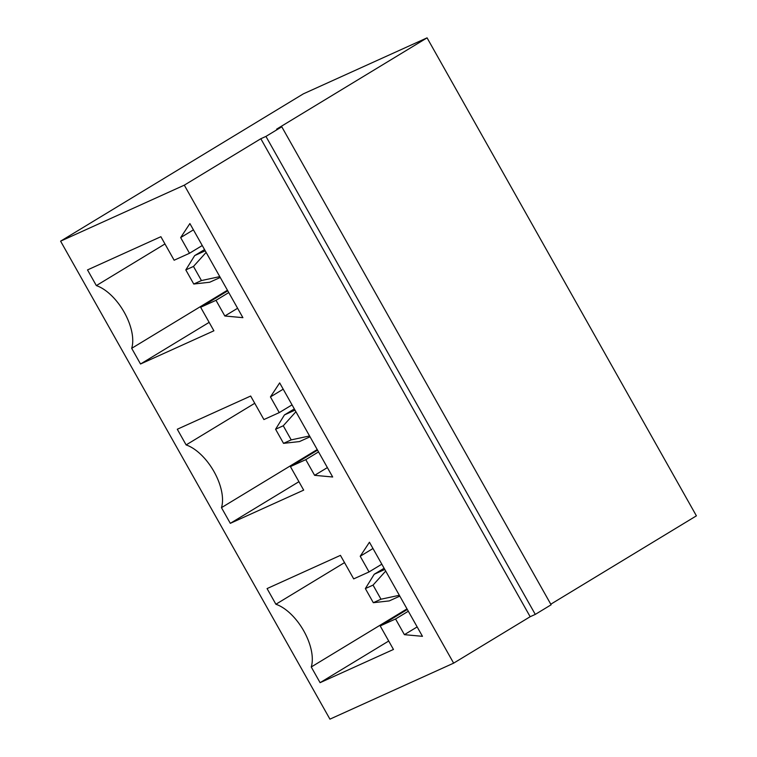<?xml version="1.0" encoding="UTF-8"?>
<svg xmlns="http://www.w3.org/2000/svg" width="757" height="757" viewBox="0 0 757 757"><rect width="100%" height="100%" fill="white"/><g stroke="black" fill="none" stroke-linecap="round" stroke-linejoin="round"><path stroke-width="1.14" d="M550.784 604.209L696.402 515.839L427.071 37.85L276.665 129.116L281.784 126.797L265.944 136.411L260.824 138.73L184.301 185.162L60.598 241.161L329.929 719.15L453.642 663.151L184.301 185.162M427.071 37.85L303.358 93.849L60.598 241.161M189.496 253.273L180.658 237.594L189.884 223.57L242.902 317.666L224.838 316L216 300.321L200.643 307.276L213.9 330.8L140.528 364.003L131.69 348.324A40.859 21.111 -121.2 0 0 124.252 312.329A40.859 21.111 -121.2 0 0 96.347 285.597L87.509 269.918L160.881 236.704L174.138 260.228L189.496 253.273L202.261 245.523M270.438 396.923L279.664 382.9L332.683 476.995L314.619 475.33L305.781 459.65L290.423 466.605L303.68 490.129L230.308 523.342L221.47 507.654A40.859 21.111 -121.2 0 0 214.032 471.658A40.859 21.111 -121.2 0 0 186.127 444.927L177.289 429.247L250.662 396.034L263.909 419.558L279.267 412.603L270.438 396.923L283.203 389.174M404.399 634.669L395.561 618.98L380.203 625.935L393.46 649.459L320.088 682.672L311.25 666.983A40.859 21.111 -121.2 0 0 303.812 630.988A40.859 21.111 -121.2 0 0 275.898 604.256L267.07 588.577L340.442 555.364L353.689 578.887L369.047 571.932L360.209 556.253L369.444 542.23L422.463 636.325L404.399 634.669L417.164 626.919M260.824 138.73L530.165 616.718L453.642 663.151M265.944 136.411L535.284 614.4L530.165 616.718M281.784 126.797L551.115 604.796L535.284 614.4M193.423 229.844L180.658 237.594M237.603 308.26L224.838 316M228.765 292.571L216 300.321M227.772 290.811L200.643 307.276M209.15 322.368L140.528 364.003M227.441 290.224L131.69 348.324M164.969 243.953L96.347 285.597M327.384 467.589L314.619 475.33M318.546 451.901L305.781 459.65M317.552 450.141L290.423 466.605M298.93 481.698L230.308 523.342M317.221 449.554L221.47 507.654M254.749 403.282L186.127 444.927M292.041 404.863L279.267 412.603M408.326 611.24L395.561 618.98M407.332 609.47L380.203 625.935M388.71 641.028L320.088 682.672M407.001 608.883L311.25 666.983M344.52 562.621L275.898 604.256M381.812 564.192L369.047 571.932M372.983 548.503L360.209 556.253M206.131 252.403L193.48 266.436L185.806 269.918L193.754 284.026L209.708 282.238L220.259 277.469M204.551 249.592L194.691 255.582L205.232 250.804M294.331 408.922L284.462 414.912L295.012 410.133M284.462 414.912L275.586 429.247L283.534 443.356L299.488 441.568L310.039 436.798M384.111 568.261L374.242 574.241L384.793 569.472M374.242 574.241L365.357 588.577L373.315 602.695L389.268 600.907L399.81 596.128M193.754 284.026L201.438 280.554L219.785 276.627M193.48 266.436L201.438 280.554M185.806 269.918L194.691 255.582M283.534 443.356L291.208 439.883L309.556 435.956M275.586 429.247L283.26 425.775L295.911 411.732M283.26 425.775L291.208 439.883M373.315 602.695L380.989 599.213L399.336 595.286M365.357 588.577L373.04 585.104L385.692 571.071M373.04 585.104L380.989 599.213"/></g></svg>
